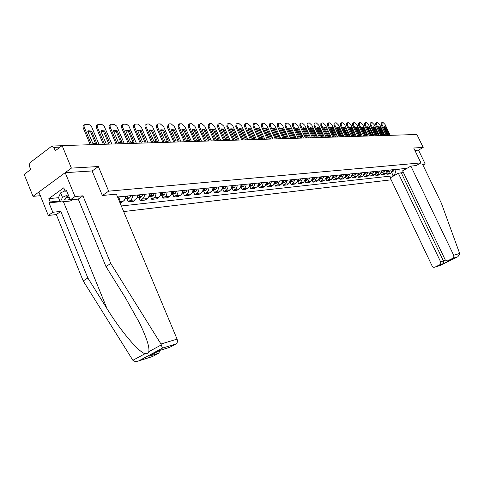 <?xml version="1.0" encoding="UTF-8"?>
<svg xmlns="http://www.w3.org/2000/svg" width="484" height="484" viewBox="0 0 484 484"><rect width="100%" height="100%" fill="white"/><g stroke="black" fill="none" stroke-linecap="round" stroke-linejoin="round"><path stroke-width="0.73" d="M123.668 211.562L391.169 179.824M92.154 170.997L98.361 166.526L71.39 168.111L33.003 196.347L40.335 195.699M33.003 196.347L24.2 174.446L30.728 169.473L29.355 166.066L29.947 162.727L51.915 146.047L53.797 147.366L55.218 150.839L62.115 145.593L416.906 134.485L423.185 147.438L413.735 147.995L420.929 162.884L108.652 191.168L98.361 166.526M71.39 168.111L62.115 145.593M422.956 165.098L425.152 163.852L418.521 150.143L423.185 147.438M120.177 196.716L119.137 200.733M119.984 202.766L121.181 202.639L124.237 200.388L125.144 198.7L125.435 196.195M132.489 195.494L132.313 197.593L131.515 199.366L128.248 201.882L133.348 201.338L135.617 199.819L137.153 197.835L137.583 194.992M126.99 198.882L128.248 201.882M144.42 194.314L144.238 196.377L143.445 198.125L140.197 200.606L145.146 200.08L147.668 198.379L149.066 196.256L149.356 193.824M138.95 197.653L140.197 200.606M155.987 193.17L155.806 195.203L155.019 196.921L151.788 199.372L156.586 198.857L158.825 197.381L160.343 195.451L160.773 192.699M150.548 196.468L151.788 199.372M167.204 192.057L166.442 195.457L163.029 198.174L167.682 197.678L170.174 196.02L171.56 193.957L171.85 191.597M161.801 195.312L163.029 198.174M178.094 190.98L177.912 192.953L177.126 194.622L173.938 197.006L178.457 196.528L180.931 194.895L182.172 193.213L182.601 190.533M172.721 194.187L173.938 197.006M188.663 189.934L188.476 191.876L187.701 193.527L184.531 195.881L188.917 195.409L191.38 193.8L192.747 191.797L193.037 189.504M183.327 193.098L184.531 195.881M198.924 188.917L198.743 190.835L197.968 192.463L194.816 194.78L199.081 194.326L201.525 192.735L202.754 191.101L203.183 188.5M193.624 192.045L194.816 194.78M208.9 187.931L208.713 189.819L207.945 191.422L204.811 193.715L208.961 193.273L211.387 191.7L212.609 190.091L213.033 187.52M203.637 191.017L204.811 193.715M218.593 186.969L218.411 188.833L217.643 190.418L214.533 192.674L218.562 192.245L220.976 190.696L222.319 188.772L222.616 186.576M213.365 190.018L214.533 192.674M228.024 186.037L227.837 187.877L227.075 189.438L223.983 191.67L227.903 191.253L230.305 189.722L231.509 188.149L231.933 185.65M222.828 189.044L223.983 191.67M237.196 185.13L237.009 186.945L236.246 188.482L233.179 190.684L236.997 190.279L239.374 188.766L240.705 186.897L241.002 184.755M232.036 188.101L233.179 190.684M246.12 184.247L245.933 186.037L245.176 187.556L242.127 189.734L245.842 189.335L248.207 187.84L249.399 186.31L249.823 183.878M240.996 187.181L242.127 189.734M254.808 183.388L254.62 185.154L253.87 186.655L250.839 188.802L254.457 188.415L256.81 186.939L257.99 185.426L258.414 183.031M249.72 186.286L250.839 188.802M263.266 182.547L262.528 185.511L259.327 187.895L262.848 187.52L264.936 186.237L266.781 182.202M258.214 185.414L259.327 187.895M271.512 181.736L269.673 185.735L267.598 187.012L271.028 186.649L273.097 185.378L274.936 181.397M266.49 184.561L267.598 187.012M279.546 180.937L277.713 184.894L275.65 186.152L279.002 185.796L281.053 184.543L282.88 180.611M274.561 183.732L275.65 186.152M287.375 180.163L285.554 184.071L283.509 185.318L286.776 184.967L288.815 183.726L290.63 179.842M282.444 182.958L283.509 185.318M295.01 179.407L293.201 183.267L291.168 184.501L294.357 184.162L296.383 182.934L298.186 179.092M290.146 182.25L291.168 184.501M302.464 178.669L300.661 182.48L298.646 183.702L301.75 183.369L303.764 182.153L305.561 178.36M297.666 181.554L298.646 183.702M309.73 177.949L307.939 181.718L305.936 182.922L308.967 182.601L310.97 181.397L312.755 177.652M304.999 180.871L305.936 182.922M316.826 177.247L315.048 180.974L313.057 182.166L316.016 181.845L318 180.659L319.779 176.956M312.156 180.193L313.057 182.166M323.754 176.563L321.987 180.242L320.009 181.421L322.901 181.113L324.873 179.939L326.633 176.279M319.137 179.534L320.009 181.421M330.518 175.892L328.757 179.534L326.797 180.695L329.622 180.399L331.576 179.237L333.331 175.613M325.962 178.886L326.797 180.695M337.124 175.238L335.376 178.838L333.428 179.987L336.192 179.697L338.135 178.548L339.877 174.966M332.623 178.251L333.428 179.987M343.586 174.597L341.849 178.154L339.913 179.298L342.611 179.007L344.541 177.876L346.272 174.331M339.133 177.628L339.913 179.298M349.896 173.974L348.171 177.495L346.248 178.62L348.885 178.342L350.803 177.217L352.521 173.714M345.497 177.011L346.248 178.62M356.067 173.363L354.349 176.841L352.443 177.961L355.02 177.688L356.926 176.575L358.632 173.109M351.717 176.412L352.443 177.961M362.099 172.764L360.392 176.206L358.499 177.313L361.022 177.047L362.909 175.946L364.609 172.516M357.797 175.819L358.499 177.313M368.003 172.183L366.309 175.589L364.422 176.684L366.89 176.418L368.772 175.329L370.46 171.941M363.744 175.238L364.422 176.684M373.775 171.608L372.093 174.978L370.224 176.061L372.638 175.807L374.501 174.724L376.183 171.415M369.564 174.67L370.224 176.061M379.426 171.052L377.756 174.385L375.899 175.456L378.258 175.208L380.115 174.137L381.785 170.822M375.257 174.113L375.899 175.456M384.961 170.501L383.298 173.804L381.452 174.863L383.764 174.621L385.603 173.562L387.267 170.277M380.835 173.562L381.452 174.863M390.376 169.969L388.719 173.236L386.891 174.282L389.154 174.046L390.981 172.994L392.633 169.745M386.292 173.024L386.891 174.282M403.233 168.692L404.715 169.218L406.143 168.408L117.558 196.976M404.715 169.218L405.544 169.134M395.446 174.899L394.605 174.99L396.081 169.624L400.383 168.977M121.327 205.972L393.202 175.795L394.605 174.99M416.161 165.601L420.929 162.884M102.427 195.482L108.652 191.168M399.82 169.031L400.129 173.054M391.635 172.492L393.202 175.795M99.02 144.438L91.906 127.48C90.962 125.586 89.685 124.557 88.064 124.376L85.093 124.467C84.016 124.914 83.768 125.949 84.349 127.552L91.506 144.674M91.597 131.085L88.439 130.801L87.695 131.14L92.807 143.355L95.899 143.609L96.691 143.234L91.597 131.085L90.629 131.817L95.596 143.681M84.301 125.072L84.125 125.205C83.048 125.658 82.8 126.687 83.381 128.29L90.236 144.71M90.629 131.817L87.828 131.448M60.185 201.749L48.999 202.844L52.81 212.276L60.802 211.399L87.852 277.985L83.194 280.932L132.876 360.296C134.298 361.602 136.264 361.796 138.769 360.876L152.514 356.526L158.734 353.193L148.927 356.278L150.161 355.613M87.852 277.985L107.043 308.719C120.443 330.669 139.217 352.83 145.158 353.647C146.985 353.858 148.195 353.199 148.794 351.674C149.725 347.361 146.64 337.796 139.549 322.979L125.416 297.763L105.954 266.545L78.257 199.099L70.313 199.868L66.405 190.321L65.152 191.222L63.761 187.828L48.86 198.609L50.221 201.967L59.895 201.029M52.81 212.276L48.309 215.465L38.859 192.039L65.189 172.673L92.135 170.955L102.342 195.494L116.378 194.157L177.083 339.121C177.803 341.281 177.447 342.884 176.013 343.924L169.6 347.367L159.853 350.398L148.927 356.278M60.802 211.399L56.313 214.563L48.309 215.465M83.194 280.932L56.313 214.563M175.988 343.936L162.442 348.129L160.972 344.009L110.794 263.484L82.921 195.814L74.99 196.552L70.313 199.868M74.99 196.552L65.189 172.673M48.999 202.844L50.221 201.967M82.921 195.814L78.257 199.099M110.794 263.484L105.954 266.545M160.168 350.301L158.734 353.193M66.719 191.089L65.152 191.222M48.86 198.609L58.54 197.708M459.655 253.465L459.788 254.003L457.858 256.75L452.8 258.317L453.859 257.022L453.702 255.268L459.655 253.465L441.39 203.256L422.478 164.1L425.152 163.852M403.136 171.899L401.339 172.921L398.35 173.242L390.243 177.87L432.242 266.23L433.591 267.277L434.971 267.15L439.938 264.675L440.761 263.52L440.603 261.784L443.392 260.918L443.441 263.629L439.72 264.802M398.35 173.242L440.603 261.784M416.186 165.582L410.862 166.103L402.615 170.81L445.195 259.787L446.109 260.658L447.525 260.87L452.8 258.317L457.858 256.75M410.862 166.103L453.702 255.268M418.521 150.143L414.885 150.373M401.339 172.921L443.392 260.918L445.316 259.969M447.972 260.713L450.798 259.829M68.601 195.687L66.447 196.982L64.681 199.396C65.213 200.201 67.034 200.225 70.144 199.456M66.544 196.915L66.865 197.418L69.315 197.424M73.253 199.583L70.095 201.042L60.288 202.003L58.485 197.569L60.651 192.868L65.001 190.865M60.288 202.003L62.484 197.351L68.202 194.713M60.651 192.868L62.484 197.351M111.865 144.032L104.26 126.336L101.961 124.461L98.204 124.382C97.163 124.824 96.927 125.834 97.508 127.419L104.586 144.262M104.556 130.898L101.513 130.613L100.781 130.952L105.839 142.962L108.821 143.222L109.602 142.853L104.556 130.898L103.594 131.618L108.513 143.3M118.023 198.083L118.495 196.879M97.453 124.945L97.242 125.108C96.195 125.55 95.965 126.566 96.54 128.145L103.328 144.305M103.594 131.618L100.908 131.249M126.711 196.068L125.078 198.894M125.029 199.021L125.816 199.003L126.947 198.119L127.97 195.941M128.145 198.767L129.797 197.829L130.819 195.663M124.309 143.645L116.777 126.221L114.533 124.382L111.362 124.231L110.122 124.939L110.128 126.996L117.261 143.863M117.11 130.716L114.17 130.432L113.45 130.765L118.453 142.586L121.333 142.847L122.101 142.484L117.11 130.716L116.148 131.424L121.024 142.925M110.189 124.83L109.075 125.858L109.082 127.419L116.009 143.905M116.148 131.424L113.571 131.055M138.781 194.871L137.244 197.593M137.166 197.805L138.981 196.891L139.997 194.749M140.1 197.539L141.745 196.613L142.762 194.477M136.367 143.27L128.907 126.118L126.717 124.303L123.644 124.152L122.452 124.848L122.385 126.584L129.53 143.482M129.27 130.535L126.433 130.25L125.725 130.589L130.68 142.223L133.463 142.49L134.213 142.121L129.27 130.535L128.314 131.237L133.148 142.562M122.531 124.715L121.496 125.556L121.43 127.292L128.29 143.518M128.314 131.237L125.84 130.868M150.482 193.715L149.042 196.322M148.933 196.619L150.651 195.705L151.661 193.6M151.692 196.347L153.331 195.433L154.342 193.334M148.05 142.901L141.213 126.977L137.722 124.067L135.55 124.079L134.401 124.763L134.346 126.469L141.431 143.107M141.062 130.365L138.321 130.081L137.619 130.414L142.532 141.873L145.218 142.133L145.956 141.77L141.062 130.365L140.112 131.055L144.898 142.211M134.492 124.606L133.451 125.453L133.396 127.165L140.197 143.149M140.112 131.055L137.74 130.686M161.831 192.59L160.488 195.082M160.343 195.463L161.965 194.556L162.975 192.481M162.939 195.191L164.566 194.296L165.57 192.221M159.387 142.544L152.617 126.862L149.205 123.995L147.094 124.007L145.987 124.672L145.95 126.36L152.962 142.75M152.496 130.202L149.846 129.918L149.163 130.25L154.021 141.534L156.622 141.794L157.348 141.431L152.496 130.202L151.553 130.88L156.296 141.873M146.089 124.503L145.049 125.356L145.006 127.044L151.74 142.786M151.553 130.88L149.272 130.511M172.836 191.501L171.59 193.866M171.415 194.332L172.945 193.443L173.95 191.392M173.853 194.072L175.468 193.183L176.472 191.144M170.392 142.205L163.683 126.754L160.343 123.922L158.298 123.934L157.233 124.594L157.209 126.251L164.155 142.399M163.598 130.039L161.033 129.754L160.355 130.087L165.171 141.201L167.688 141.461L168.396 141.104L163.598 130.039L162.66 130.704L167.355 141.54M157.342 124.406L156.296 125.265L156.272 126.929L162.939 142.435M162.66 130.704L160.47 130.341M183.527 190.442L182.365 192.68M182.159 193.237L183.605 192.36L184.604 190.339M184.452 192.983L186.056 192.106L187.048 190.097M181.07 141.866L174.428 126.645L171.161 123.856L169.176 123.868L168.807 123.922L168.335 126.705L175.014 142.06M174.373 129.881L171.887 129.597L171.227 129.924L175.994 140.88L178.427 141.14L179.122 140.783L174.373 129.881L173.435 130.541L178.094 141.219M168.263 124.309L167.403 127.371L173.804 142.096M173.435 130.541L171.336 130.178M193.903 189.413L192.832 191.519M192.602 192.166L193.957 191.307L194.949 189.311M194.743 191.93L196.335 191.065L197.327 189.075M191.44 141.546L184.864 126.536L181.669 123.789L179.739 123.801L179.389 123.856L178.947 126.596L185.56 141.727M184.834 129.73L182.432 129.446L181.778 129.773L186.503 140.566L188.863 140.832L189.547 140.475L184.834 129.73L183.908 130.377L188.518 140.905M178.868 124.219L178.463 124.509L178.021 127.25L184.362 141.764M183.908 130.377L181.887 130.014M203.982 188.421L203.002 190.375M202.742 191.126L204.012 190.285L205.004 188.318M204.744 190.902L206.329 190.049L207.315 188.088M201.519 141.225L195.004 126.433L191.876 123.729L190 123.741L189.661 123.789L189.256 126.493L195.808 141.407M195.004 129.579L192.668 129.301L192.033 129.621L196.71 140.263L198.997 140.523L199.668 140.172L195.004 129.579L194.084 130.22L198.652 140.602M189.171 124.134L188.742 124.43L188.33 127.141L194.616 141.443M194.084 130.22L192.136 129.857M213.783 187.447L212.887 189.268M212.597 190.109L213.789 189.286L214.775 187.35M214.466 189.903L216.039 189.062L217.02 187.126M211.314 140.923L204.865 126.336L201.798 123.668L199.977 123.674L199.275 126.391L205.761 141.098M204.889 129.44L202.627 129.155L202.003 129.476L206.632 139.967L208.852 140.233L209.505 139.882L204.889 129.44L203.97 130.069L208.495 140.306M199.184 124.049L198.743 124.358L198.355 127.032L204.581 141.134M203.97 130.069L202.1 129.706M223.312 186.503L222.489 188.191M222.18 189.117L223.299 188.324L224.273 186.413M223.923 188.935L225.483 188.101L226.458 186.195M220.843 140.62L214.448 126.239L211.447 123.608L209.675 123.614L209.015 126.294L215.441 140.79M214.497 129.295L212.307 129.016L211.689 129.337L216.281 139.682L218.429 139.943L219.071 139.598L214.497 129.295L213.589 129.918L218.072 140.015M208.919 123.971L208.459 124.291L208.102 126.923L214.267 140.832M213.589 129.918L211.792 129.561M232.58 185.59L231.83 187.151M233.119 187.986L231.503 188.155L232.544 187.381L233.518 185.493M233.609 187.937L234.673 187.163L235.641 185.281M230.112 140.336L223.777 126.142L220.837 123.547L219.113 123.559L218.49 126.197L224.854 140.499M223.85 129.161L221.72 128.883L221.115 129.204L225.665 139.404L227.752 139.664L228.381 139.319L223.85 129.161L222.942 129.773L227.389 139.737M218.387 123.892L217.915 124.219L217.582 126.82L223.687 140.535M222.942 129.773L221.212 129.422M228.055 139.543L228.381 139.319M241.601 184.694L240.911 186.14M242.073 187.072L240.572 187.223L241.546 186.467L242.508 184.604M242.563 187.018L243.615 186.255L244.577 184.398M239.132 140.051L232.858 126.052L229.973 123.487L228.291 123.499L227.71 126.106L234.014 140.209M232.949 129.028L230.88 128.75L230.287 129.065L234.794 139.132L236.821 139.392L237.438 139.053L232.949 129.028L232.048 129.633L236.452 139.465M227.601 123.819L227.111 124.152L226.808 126.717L232.858 140.245M232.048 129.633L230.384 129.282M237.087 139.283L237.438 139.053M250.379 183.823L249.75 185.154M249.411 186.286L250.307 185.578L251.263 183.738M250.791 186.177L252.321 185.372L253.283 183.539M247.911 139.773L241.691 125.961L238.866 123.432L237.233 123.444L236.682 126.015L242.932 139.93M241.806 128.901L239.798 128.623L239.217 128.938L243.676 138.866L245.648 139.126L246.253 138.793L241.806 128.901L240.911 129.5L245.273 139.198M236.573 123.747L236.071 124.085L235.787 126.614L241.782 139.967M240.911 129.5L239.314 129.149M245.884 139.035L246.253 138.793M258.928 182.982L258.359 184.204M258.008 185.384L259.793 182.892M259.279 185.305L260.797 184.507L261.753 182.698M256.459 139.507L250.301 125.876L247.53 123.378L245.939 123.39L245.418 125.925L251.607 139.658M250.434 128.774L247.911 128.811L252.333 138.612L254.245 138.866L254.838 138.533L250.434 128.774L249.544 129.367L253.87 138.938M245.303 123.674L244.789 124.025L244.535 126.524L250.47 139.695M249.544 129.367L248.002 129.016M254.451 138.793L254.838 138.533M267.253 182.153L266.738 183.279M266.388 184.501L268.094 182.069M267.549 184.452L269.062 183.672L270.005 181.881M264.79 139.247L258.686 125.792L255.969 123.329L254.415 123.335L253.931 125.84L260.065 139.398M258.837 128.653L256.381 128.69L260.761 138.357L262.624 138.618L263.205 138.285L258.837 128.653L257.96 129.234L262.237 138.684M253.81 123.608L253.283 123.958L253.047 126.427L258.934 139.428M257.96 129.234L256.472 128.889M262.8 138.551L263.205 138.285M275.366 181.349L274.9 182.377M274.555 183.642L276.189 181.27M275.608 183.624L277.108 182.849L278.052 181.089M272.909 138.993L266.859 125.707L264.191 123.275L262.679 123.287L262.225 125.755L268.299 139.138M267.029 128.532L264.633 128.569L268.971 138.115L270.786 138.37L271.355 138.043L267.029 128.532L266.152 129.107L270.399 138.442M262.098 123.547L261.566 123.898L261.348 126.336L267.18 139.174M266.152 129.107L264.724 128.768M270.931 138.315L271.355 138.043M283.279 180.568L282.856 181.506M282.517 182.801L284.078 180.49M283.467 182.819L284.955 182.051L285.893 180.308M280.823 138.745L274.827 125.628L272.208 123.226L270.731 123.232L270.308 125.677L276.334 138.884M275.009 128.417L272.68 128.454L276.975 137.88L278.742 138.134L279.298 137.807L275.009 128.417L274.144 128.986L278.348 138.2M270.175 123.48L269.636 123.843L269.443 126.245L275.214 138.92M274.144 128.986L272.77 128.647M278.863 138.091L279.298 137.807M290.993 179.806L290.612 180.653M290.273 181.978L291.773 179.727M291.132 182.032L292.614 181.276L293.546 179.552M288.537 138.503L282.602 125.55L280.03 123.178L278.59 123.184L278.191 125.598L284.156 138.642M282.795 128.302L280.52 128.339L284.78 137.644L286.498 137.898L287.048 137.577L282.795 128.302L281.936 128.865L286.104 137.964M278.052 123.42L277.501 123.783L277.326 126.161L283.049 138.678M281.936 128.865L280.611 128.532M286.601 137.867L287.048 137.577M298.513 179.062L298.174 179.824M297.848 181.173L299.275 178.983M298.61 181.264L300.08 180.514L301.006 178.814M296.069 138.267L290.182 125.477L287.653 123.13L286.25 123.136L285.881 125.519L291.791 138.4M290.394 128.193L288.174 128.224L292.397 137.42L294.066 137.674L294.605 137.353L290.394 128.193L289.535 128.75L293.667 137.734M285.735 123.366L285.179 123.729L285.022 126.076L290.696 138.436M289.535 128.75L288.258 128.417M294.151 137.644L294.605 137.353M305.852 178.336L305.555 179.019M305.235 180.381L306.596 178.263M305.906 180.514L307.364 179.776L308.284 178.094M303.414 138.037L297.581 125.398L295.095 123.081L293.727 123.093L293.383 125.441L299.245 138.17M297.805 128.085L295.639 128.115L299.82 137.196L301.453 137.45L301.98 137.135L297.805 128.085L296.952 128.635L301.048 137.51M293.231 123.305L292.669 123.674L292.53 125.991L298.15 138.2M296.952 128.635L295.724 128.302M301.514 137.432L301.98 137.135M313.015 177.622L312.755 178.239M312.446 179.612L313.741 177.555M313.027 179.788L314.473 179.05L315.386 177.392M310.583 137.813L304.799 125.326L302.361 123.039L301.024 123.045L300.703 125.368L306.511 137.94M305.041 127.982L302.923 128.012L307.074 136.984L308.659 137.232L309.173 136.918L305.041 127.982L304.194 128.52L308.254 137.293M300.546 123.251L299.977 123.62L299.856 125.913L305.428 137.976M304.194 128.52L303.008 128.2M308.701 137.22L309.173 136.918M320.009 176.932L319.779 177.471M319.482 178.85L320.717 176.86M319.978 179.074L321.418 178.348L322.326 176.702M317.583 137.595L311.853 125.253L309.451 122.99L308.145 123.003L307.848 125.295L313.608 137.716M312.101 127.879L310.038 127.909L314.146 136.772L315.695 137.02L316.203 136.712L312.101 127.879L311.26 128.411L315.284 137.081M307.691 123.196L307.116 123.571L307.007 125.834L312.531 137.752M311.26 128.411L310.123 128.091M315.719 137.014L316.203 136.712M326.839 176.255L326.639 176.733M326.355 178.112L327.529 176.188M326.773 178.372L328.2 177.658L329.102 176.031M324.419 137.383L318.738 125.187L316.379 122.948L315.102 122.96L314.83 125.223L320.535 137.504M318.998 127.776L316.984 127.806L321.055 136.567L322.568 136.815L323.064 136.506L318.998 127.776L318.169 128.308L322.15 136.869M314.667 123.148L314.086 123.517L313.995 125.755L319.47 137.535M318.169 128.308L317.068 127.988M322.58 136.815L323.064 136.506M333.512 175.595L333.337 176.007M333.077 177.38L334.184 175.529M333.403 177.695L334.825 176.981L335.721 175.377M331.092 137.172L325.466 125.12L323.143 122.906L321.896 122.918L321.648 125.156L327.305 137.293M328.86 136.669L324.909 128.2L325.738 127.679L324.238 127.419L323.766 127.709L327.807 136.367L329.767 136.306L329.277 136.615M325.738 127.679L329.767 136.306M321.479 123.093L320.892 123.468L320.819 125.683L326.246 137.323M324.909 128.2L323.85 127.891M340.028 174.948L339.883 175.299M339.635 176.666L340.688 174.887M339.889 177.029L341.299 176.327L342.188 174.736M337.62 136.966L332.036 125.053L329.755 122.863L328.539 122.875L328.303 125.09L333.918 137.081M335.418 136.47L331.504 128.103L332.32 127.582L330.856 127.322L330.397 127.613L334.402 136.173L336.319 136.113L335.842 136.415M332.32 127.582L336.319 136.113M328.134 123.045L327.541 123.42L327.486 125.61L332.865 137.117M331.504 128.103L330.481 127.794M346.048 175.958L347.046 174.258M346.223 176.376L347.627 175.68L348.51 174.113M343.997 136.766L338.461 124.987L336.217 122.827L335.031 122.833L334.813 125.023L340.379 136.881M338.758 127.492L336.876 127.516L340.845 135.98L342.249 136.222L342.72 135.925L338.758 127.492L337.941 128L341.825 136.27M334.638 122.996L334.045 123.372L333.996 125.537L339.332 136.911M337.941 128L336.961 127.697M342.218 136.234L342.72 135.925M352.322 175.268L353.26 173.641M352.425 175.74L353.81 175.051L354.693 173.502M350.234 136.573L344.747 124.92L342.539 122.785L341.371 122.791L341.178 124.957L346.695 136.682M345.05 127.395L343.21 127.425L347.149 135.792L348.516 136.034L348.976 135.738L345.05 127.395L344.239 127.903L348.087 136.083M340.996 122.954L340.403 123.329L340.367 125.465L345.655 136.718M344.239 127.903L343.295 127.601M348.474 136.046L348.976 135.738M358.481 175.117L359.86 174.44L358.456 174.579L359.334 173.042M356.333 136.379L350.888 124.86L348.716 122.748L347.579 122.754L347.403 124.896L352.872 136.488M351.202 127.31L349.406 127.334L353.308 135.611L354.645 135.853L355.099 135.556L351.202 127.31L350.398 127.806L354.215 135.895M359.86 174.44L360.737 172.903M347.216 122.906L346.617 123.281L346.598 125.398L351.838 136.524M350.398 127.806L349.484 127.51M354.591 135.865L355.099 135.556M364.41 174.512L365.777 173.835L366.648 172.316M362.298 136.198L356.902 124.799L354.76 122.712L353.647 122.718L353.489 124.836L358.91 136.3M357.222 127.219L355.462 127.244L359.334 135.429L360.641 135.671L361.082 135.375L357.222 127.219L356.424 127.715L360.205 135.714M364.452 173.913L365.275 172.449M353.296 122.863L352.697 123.238L352.685 125.332L357.888 136.331M356.424 127.715L355.546 127.425M360.574 135.689L361.082 135.375M370.206 173.913L371.567 173.248L372.432 171.741M368.13 136.01L362.782 124.739L360.677 122.676L359.582 122.682L359.443 124.775L364.821 136.119M363.109 127.135L361.385 127.159L365.226 135.254L366.509 135.496L366.939 135.205L363.109 127.135L362.316 127.625L366.067 135.532M370.314 173.266L371.089 171.874M359.249 122.821L358.644 123.196L358.644 125.265L363.805 136.149M362.316 127.625L361.469 127.34M366.43 135.514L366.939 135.205M375.886 173.332L377.236 172.673L378.095 171.185M373.842 135.835L368.536 124.684L366.461 122.64L365.396 122.646L365.269 124.715L370.599 135.937M368.875 127.05L367.187 127.074L370.992 135.084L372.244 135.32L372.674 135.036L368.875 127.05L368.088 127.534L371.803 135.357M376.05 172.631L376.782 171.312M365.069 122.779L364.464 123.154L364.476 125.205L369.594 135.968M368.088 127.534L367.271 127.256M372.16 135.345L372.674 135.036M381.44 172.764L382.784 172.104L383.637 170.634M379.432 135.659L374.168 124.624L372.123 122.603L371.083 122.609L370.968 124.66L376.262 135.756M374.513 126.971L372.861 126.996L376.637 134.915L377.865 135.151L378.282 134.867L374.513 126.971L373.733 127.449L377.417 135.181M381.664 172.008L382.348 170.761M370.768 122.736L370.163 123.111L370.187 125.138L375.257 135.792M373.733 127.449L372.946 127.171M377.774 135.175L378.282 134.867M387.297 172.159L389.063 170.096M384.907 135.49L379.686 124.57L377.671 122.567L376.649 122.573L376.552 124.6L381.797 135.587M380.037 126.887L378.421 126.911L382.166 134.752L383.364 134.988L383.776 134.703L380.037 126.887L379.262 127.365L382.917 135.018M387.164 171.403L387.805 170.223M376.346 122.7L375.735 123.069L375.772 125.078L380.805 135.617M379.262 127.365L378.506 127.092M383.261 135.012L383.776 134.703M392.234 171.657L393.528 171.015L394.375 169.569M390.267 135.32L385.089 124.515L383.104 122.531L382.1 122.537L382.021 124.545L387.224 135.417M385.445 126.808L383.86 126.832L387.575 134.588L388.749 134.824L389.148 134.546L385.445 126.808L384.671 127.28L388.301 134.848M392.542 170.81L393.141 169.69M381.809 122.658L381.198 123.033L381.247 125.017L386.232 135.447M384.671 127.28L383.951 127.014M388.64 134.848L389.148 134.546M385.603 173.562L383.298 173.804M380.115 174.137L377.756 174.385M374.501 174.724L372.093 174.978M368.772 175.329L366.309 175.589M362.909 175.946L360.392 176.206M356.926 176.575L354.349 176.841M350.803 177.217L348.171 177.495M344.541 177.876L341.849 178.154M338.135 178.548L335.376 178.838M331.576 179.237L328.757 179.534M324.873 179.939L321.987 180.242M318 180.659L315.048 180.974M310.97 181.397L307.939 181.718M303.764 182.153L300.661 182.48M296.383 182.934L293.201 183.267M288.815 183.726L285.554 184.071M281.053 184.543L277.713 184.894M273.097 185.378L269.673 185.735M264.936 186.237L261.414 186.606M256.556 187.114L252.944 187.496M247.953 188.016L244.245 188.409M239.12 188.948L235.309 189.347M230.045 189.897L226.131 190.309M220.716 190.877L216.693 191.301M211.127 191.888L206.989 192.323M201.265 192.922L197.006 193.37M191.113 193.987L186.733 194.447M180.665 195.088L176.152 195.56M169.908 196.214L165.262 196.704M158.825 197.381L154.033 197.883M147.396 198.579L142.459 199.099M135.617 199.819L130.517 200.352M123.462 201.096L119.463 201.513M390.981 172.994L388.719 173.236M60.052 147.16L53.797 147.366M83.381 128.29L84.349 127.552M132.876 360.296L145.158 353.647M148.794 351.674L161.396 344.85M176.013 343.924L162.442 348.123L138.793 360.87M160.972 344.009L177.083 339.121M63.428 201.695L107.043 308.719M434.971 267.15L440.15 265.516L457.834 256.762M443.435 263.629L451.632 259.569L443.435 263.629L439.732 264.79M96.54 128.145L97.508 127.419M125.767 198.125L125.289 198.174M125.695 198.246L125.259 198.289M129.797 197.829L126.947 198.119M129.875 197.708L127.026 197.998M109.287 128.006L110.243 127.292M137.843 196.897L137.438 196.94M137.765 197.018L137.408 197.055M141.745 196.613L138.981 196.891M141.824 196.492L139.059 196.776M121.629 127.873L122.585 127.165M149.544 195.711L149.211 195.742M153.331 195.433L150.651 195.705M153.404 195.318L150.73 195.59M133.602 127.74L134.552 127.044M164.566 194.296L161.965 194.556M164.639 194.175L162.043 194.441M145.206 127.613L146.156 126.929M175.468 193.183L172.945 193.443M175.541 193.068L173.024 193.328M156.471 127.492L157.409 126.814M186.056 192.106L183.605 192.36M186.128 191.997L183.678 192.245M167.403 127.371L168.335 126.705M196.335 191.065L193.957 191.307M196.413 190.95L194.03 191.192M178.021 127.25L178.947 126.596M206.329 190.049L204.012 190.285M206.402 189.94L204.091 190.17M188.33 127.141L189.256 126.493M216.039 189.062L213.789 189.286M216.112 188.954L213.868 189.177M198.355 127.032L199.275 126.391M225.483 188.101L223.299 188.324M225.556 187.992L223.372 188.216M208.102 126.923L209.015 126.294M234.673 187.163L232.544 187.381M234.746 187.06L232.616 187.278M217.582 126.82L218.49 126.197M243.615 186.255L241.546 186.467M243.688 186.152L241.619 186.364M226.808 126.717L227.71 126.106M252.321 185.372L250.307 185.578M252.394 185.269L250.379 185.475M235.787 126.614L236.682 126.015M260.797 184.507L258.837 184.707M260.87 184.41L258.91 184.61M244.535 126.524L245.418 125.925M269.062 183.672L267.144 183.866M269.128 183.569L267.216 183.763M253.047 126.427L253.931 125.84M277.108 182.849L275.245 183.043M277.181 182.752L275.317 182.94M261.348 126.336L262.225 125.755M284.955 182.051L283.14 182.238M285.028 181.954L283.213 182.141M269.443 126.245L270.308 125.677M292.614 181.276L290.836 181.458M292.681 181.179L290.908 181.361M277.326 126.161L278.191 125.598M300.08 180.514L298.35 180.689M300.147 180.423L298.416 180.599M285.022 126.076L285.881 125.519M307.364 179.776L305.676 179.945M307.431 179.679L305.743 179.854M292.53 125.991L293.383 125.441M314.473 179.05L312.827 179.219M314.546 178.959L312.894 179.128M299.856 125.913L300.703 125.368M321.418 178.348L319.809 178.511M321.485 178.251L319.876 178.414M307.007 125.834L307.848 125.295M328.2 177.658L326.627 177.816M328.267 177.567L326.694 177.725M313.995 125.755L314.83 125.223M334.825 176.981L333.288 177.138M334.892 176.896L333.355 177.047M320.819 125.683L321.648 125.156M341.299 176.327L339.792 176.478M341.365 176.237L339.865 176.388M327.486 125.61L328.303 125.09M347.627 175.68L346.157 175.831M347.687 175.595L346.223 175.74M333.996 125.537L334.813 125.023M353.81 175.051L352.376 175.196M353.877 174.966L352.443 175.111M340.367 125.465L341.178 124.957M359.927 174.349L358.523 174.494M346.598 125.398L347.403 124.896M365.777 173.835L364.434 173.974M365.844 173.75L364.47 173.889M352.685 125.332L353.489 124.836M371.567 173.248L370.284 173.381M371.633 173.163L370.308 173.296M358.644 125.265L359.443 124.775M377.236 172.673L376.001 172.794M377.296 172.588L376.026 172.715M364.476 125.205L365.269 124.715M382.784 172.104L381.604 172.225M382.844 172.026L381.628 172.147M370.187 125.138L370.968 124.66M388.21 171.554L387.085 171.669M388.277 171.475L387.109 171.59M375.772 125.078L376.552 124.6M393.528 171.015L392.457 171.124M393.595 170.931L392.482 171.046M381.247 125.017L382.021 124.545M52.332 146.029L61.934 145.726M87.767 131.309L88.439 130.801M158.752 353.181L148.963 356.26M162.442 348.123L138.769 360.876M66.574 197.145L64.681 199.396M66.635 196.855L66.865 197.418M100.847 131.11L101.513 130.613M128.671 198.712L125.816 199.003M113.51 130.916L114.17 130.432M140.62 197.484L137.861 197.768M125.786 130.728L126.433 130.25M152.212 196.292L149.532 196.571M137.68 130.547L138.321 130.081M163.453 195.143L160.857 195.409M149.211 130.371L149.846 129.918M174.367 194.017L171.844 194.278M160.41 130.196L161.033 129.754M184.961 192.934L182.51 193.183M171.269 130.033L171.887 129.597M195.246 191.876L192.868 192.124M181.821 129.869L182.432 129.446M205.246 190.847L202.929 191.089M192.075 129.712L192.668 129.301M214.963 189.855L212.712 190.085M202.04 129.561L202.627 129.155M224.419 188.881L222.229 189.105M211.726 129.416L212.307 129.016M221.146 129.27L221.72 128.883M230.317 129.131L230.88 128.75M251.275 186.122L249.393 186.316M239.241 128.998L239.798 128.623M259.757 185.251L257.99 185.439M247.935 128.865L248.48 128.502M268.027 184.404L266.357 184.573M256.405 128.738L256.937 128.381M276.086 183.575L274.513 183.738M264.651 128.611L265.184 128.26M283.939 182.77L282.456 182.922M272.698 128.49L273.218 128.145M291.598 181.984L290.206 182.129M280.538 128.369L281.053 128.036M299.07 181.216L297.769 181.349M288.186 128.254L288.694 127.927M306.366 180.471L305.138 180.593M295.651 128.139L296.147 127.818M313.481 179.739L312.337 179.854M302.93 128.03L303.42 127.715M320.432 179.026L319.361 179.134M310.044 127.921L310.528 127.613M327.22 178.33L326.222 178.433M316.99 127.818L317.462 127.516M333.851 177.646L332.919 177.743M323.772 127.715L324.238 127.419M340.331 176.981L339.466 177.071M330.397 127.613L330.856 127.322M346.665 176.333L345.86 176.412M336.876 127.516L337.33 127.231M352.86 175.698L352.116 175.771M343.216 127.413L343.658 127.141M358.916 175.075L358.227 175.148M349.418 127.316L349.841 127.056M364.839 174.464L364.21 174.53M355.486 127.219L355.891 126.971M370.635 173.871L370.06 173.931M361.421 127.123L361.808 126.887M376.31 173.29L375.784 173.345M367.229 127.032L367.598 126.802M381.864 172.715L381.386 172.77M372.91 126.941L373.267 126.723M378.47 126.856L378.821 126.645M392.621 171.614L392.24 171.651M383.921 126.772L384.254 126.566"/></g></svg>

